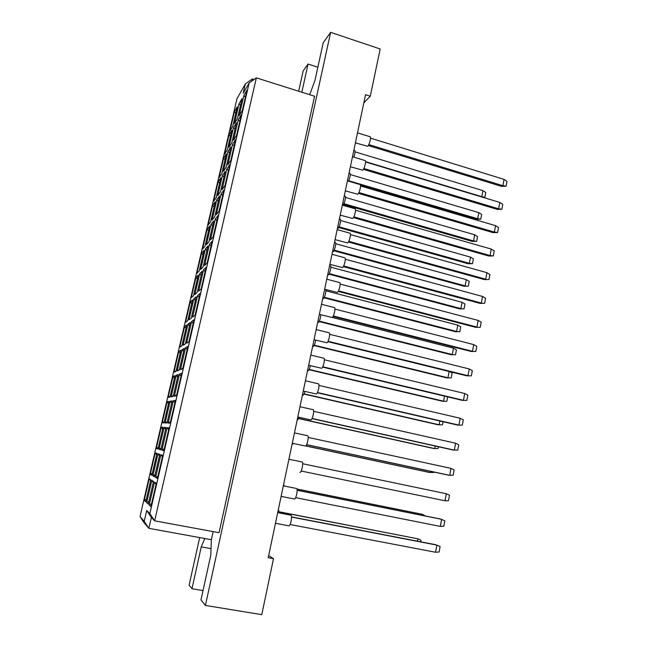 <?xml version="1.0" encoding="UTF-8"?>
<svg xmlns="http://www.w3.org/2000/svg" width="647" height="647" viewBox="0 0 647 647"><rect width="100%" height="100%" fill="white"/><g stroke="black" fill="none" stroke-linecap="round" stroke-linejoin="round"><path stroke-width="0.97" d="M213.138 531.616L211.359 539.711L210.776 555.247L200.974 599.915L205.406 605.43L261.784 614.65L273.495 558.684L268.667 555.587M204.784 538.514L201.241 546.877L191.981 588.738L189.11 585.171L199.664 537.584M317.855 67.215L308.061 64.037L301.825 92.222M308.061 64.037L303.184 70.879L298.671 91.227M203.021 590.59L191.981 588.738M273.495 558.684L268.222 557.738L365.539 94.68L370.294 96.201L380.177 48.986L330.641 32.35L323.217 42.759L314.96 80.414L309.703 94.713M205.406 605.43L330.641 32.35M363.832 102.824L370.294 96.201M149.837 513.621L154.649 520.819L219.05 532.707L314.579 96.249L256.358 77.858L154.649 520.819L151.358 517.438L148.85 528.324L143.48 522.032L140.019 516.476L144.216 521.312L146.723 510.499L149.837 513.621L249.176 82.921L243.207 93.257L245.383 83.867L237.004 98.627L140.019 516.476M211.359 539.711L148.85 528.324L144.216 521.312M254.012 79.508L252.314 78.974L251.837 81.045M144.208 500.406L149.239 478.723L150.848 479.759L145.737 501.805L144.208 500.406L146.335 499.225M146.643 502.646L151.802 480.365L153.501 481.449L148.26 504.126L146.643 502.646L148.891 501.401M149.222 505.008L154.512 482.096L156.315 483.244L150.929 506.577L149.222 505.008L151.592 503.706M150.258 474.332L155.24 452.835L156.954 453.418L151.883 475.278L150.258 474.332L152.385 473.135M152.846 475.844L157.965 453.757L159.769 454.372L154.568 476.855L152.846 475.844L155.094 474.583M155.587 477.446L160.836 454.736L162.745 455.391L157.407 478.513L155.587 477.446L157.957 476.119M156.259 448.468L161.2 427.157L163.004 427.295L157.981 448.978L156.259 448.468L158.378 447.255M159 449.277L164.071 427.384L165.972 427.53L160.82 449.811L159 449.277L161.24 447.999M161.904 450.134L167.104 427.618L169.11 427.78L163.828 450.7L161.904 450.134L164.265 448.783M162.203 422.831L167.112 401.69L169.004 401.399L164.023 422.895L162.203 422.831L164.322 421.593M165.098 422.936L170.129 401.229L172.126 400.922L167.015 423.009L165.098 422.936L167.338 421.642M168.155 423.057L173.315 400.744L175.426 400.42L170.185 423.13L168.155 423.057L170.517 421.682M168.107 397.395L172.967 376.433L174.957 375.721L170.015 397.04L168.107 397.395L170.226 396.142M171.148 396.821L176.13 375.292L178.224 374.54L173.161 396.441L171.148 396.821L173.38 395.503M174.358 396.215L179.47 374.095L181.686 373.303L176.485 395.81L174.358 396.215L176.72 394.824M173.962 372.179L178.782 351.386L180.861 350.253L175.96 371.394L173.962 372.179L176.073 370.909M177.149 370.925L182.09 349.582L184.274 348.385L179.251 370.1L177.149 370.925L179.373 369.583M180.505 369.607L185.576 347.682L187.889 346.42L182.737 368.733L180.505 369.607L182.858 368.192M179.761 347.164L184.549 326.541L186.708 324.996L181.856 345.959L179.761 347.164L181.872 345.878M183.093 345.247L187.994 324.082L190.275 322.457L185.293 343.986L183.093 345.247L185.317 343.889M186.603 343.233L191.625 321.494L194.035 319.772L188.932 341.891L186.603 343.233L188.948 341.794M185.519 322.352L190.267 301.898L192.515 299.949L187.695 320.742L185.519 322.352M188.989 319.788L193.849 298.801L196.219 296.747L191.286 318.089L188.989 319.788M192.644 317.079L197.626 295.533L200.125 293.366L195.07 315.283L192.644 317.079M191.229 297.749L195.936 277.458L198.273 275.112L193.493 295.736L191.229 297.749M194.836 294.539L199.656 273.721L202.115 271.255L197.222 292.42L194.836 294.539M198.637 291.158L203.57 269.791L206.167 267.179L201.152 288.918L198.637 291.158M196.89 273.341L201.565 253.212L203.983 250.478L199.244 270.931L196.89 273.341M200.635 269.5L205.414 248.86L207.962 245.973L203.109 266.96L200.635 269.5M204.573 265.456L209.466 244.267L212.159 241.226L207.186 262.771L204.573 265.456M202.511 249.127L207.145 229.167L209.644 226.046L204.937 246.329L202.511 249.127M206.385 244.671L211.124 224.202L213.753 220.91L208.941 241.719L206.385 244.671M210.461 239.972L215.314 218.961L218.096 215.5L213.162 236.859L210.461 239.972M208.083 225.116L212.677 205.309L215.257 201.815L210.598 221.929L208.083 225.116M212.087 220.045L216.785 199.737L219.503 196.057L214.731 216.688L212.087 220.045M216.3 214.699L221.112 193.874L223.975 189.983L219.09 211.165L216.3 214.699M213.615 201.29L218.168 181.645L220.829 177.779L216.203 197.731L213.615 201.29M217.74 195.62L222.406 175.483L225.205 171.406L220.473 191.868L217.74 195.62M222.091 189.644L226.862 168.988L229.814 164.694L224.97 185.689L222.091 189.644M219.098 177.658L223.619 158.167L226.353 153.929L221.767 173.728L219.098 177.658M223.352 171.398L227.97 151.422L230.858 146.966L226.159 167.258L223.352 171.398M227.833 164.799L232.564 144.321L235.597 139.623L230.801 160.432L227.833 164.799M224.533 154.212L229.022 134.875L231.836 130.282L227.283 149.918L224.533 154.212M228.917 147.37L233.502 127.556L236.462 122.72L231.804 142.85L228.917 147.37M233.527 140.164L238.217 119.857L241.339 114.754L236.576 135.393L233.527 140.164M229.936 130.953L234.384 111.769L237.271 106.82L232.758 126.294L229.936 130.953M234.432 123.537L238.986 103.884L242.018 98.676L237.409 118.636L234.432 123.537M239.172 115.732L243.822 95.594L247.025 90.103L242.302 110.564L239.172 115.732M211.132 548.656L201.241 546.877M243.822 95.594L245.407 97.115M238.986 103.884L240.482 105.34M234.384 111.769L235.799 113.16M238.217 119.857L239.802 121.418M233.502 127.556L234.998 129.052M229.022 134.875L230.437 136.307M232.564 144.321L234.141 145.931M227.97 151.422L229.467 152.959M223.619 158.167L225.035 159.639M226.862 168.988L228.44 170.646M222.406 175.483L223.894 177.06M218.168 181.645L219.584 183.15M221.112 193.874L222.689 195.572M216.785 199.737L218.274 201.363M212.677 205.309L214.092 206.854M215.314 218.961L216.891 220.708M211.124 224.202L212.612 225.86M207.145 229.167L208.552 230.753M209.466 244.267L211.043 246.062M205.414 248.86L206.894 250.567M201.565 253.212L202.972 254.845M203.57 269.791L205.139 271.627M199.656 273.721L201.136 275.476M195.936 277.458L197.343 279.124M197.626 295.533L199.187 297.418M193.849 298.801L195.329 300.596M190.267 301.898L191.666 303.613M191.625 321.494L193.186 323.427M187.994 324.082L189.474 325.926M184.549 326.541L185.948 328.296M185.576 347.682L187.137 349.663M182.09 349.582L183.562 351.467M178.782 351.386L180.181 353.181M179.47 374.095L181.031 376.133M176.13 375.292L177.61 377.233M172.967 376.433L174.367 378.269M173.315 400.744L174.868 402.83M170.129 401.229L171.601 403.21M167.112 401.69L168.503 403.574M167.104 427.618L168.657 429.762M164.071 427.384L165.535 429.414M161.2 427.157L162.591 429.082M160.836 454.736L162.389 456.936M157.965 453.757L159.429 455.844M155.24 452.835L156.631 454.809M154.512 482.096L156.064 484.344M151.802 480.365L153.266 482.492M149.239 478.723L150.614 480.745M256.358 77.858L249.176 82.921M245.383 83.867L252.314 78.974M151.358 517.438L146.723 510.499M353.86 150.274L354.758 150.549C355.373 151.43 355.066 153.63 353.836 157.156M365.579 161.653L481.813 196.68L482.945 190.63L355.09 151.851M481.425 196.874L484.902 197.141L483.099 197.384M482.945 190.63L485.768 192.482L484.902 197.141M357.516 132.853L370.173 136.768C371.443 136.946 369.34 145.09 367.706 146.303L355.413 142.874M368.83 144.596L502.889 185.705L504.053 179.373L370.545 138.151M368.305 145.551L501.587 186.385L502.889 185.705L506.091 186.207L501.587 186.385M504.053 179.373L506.981 181.33L506.091 186.207M349.081 172.984L349.962 173.242C350.625 174.666 350.14 177.302 348.507 181.168M348.701 180.764L477.688 218.726L478.829 212.637L350.31 174.561M360.508 185.171L476.516 219.284L477.688 218.726L480.794 219.147L476.516 219.284M478.829 212.637L481.675 214.456L480.794 219.147M352.494 156.752L365.191 160.585C366.493 160.755 364.374 169.053 362.749 170.161L350.391 166.764M363.873 168.479L498.651 208.803L499.824 202.422L365.579 161.976M363.388 169.377L497.349 209.418L498.651 208.803L501.87 209.264L497.349 209.418M499.824 202.422L502.768 204.347L501.87 209.264M344.277 195.871L345.134 196.122C346.355 196.259 344.333 204.379 342.845 205.277L342.845 205.285M343.897 203.708L473.539 240.935L474.688 234.796L345.49 197.44M343.5 204.46L472.367 241.436L473.539 240.935L476.661 241.323L472.367 241.436M474.688 234.796L477.543 236.592L476.661 241.323M334.539 242.172L335.356 242.399C336.642 242.536 334.588 250.979 333.108 251.651L332.55 251.643M334.167 250.122L465.144 285.869L466.309 279.633L335.744 243.749M333.844 250.753L463.988 286.241L468.307 286.168L463.988 286.241M466.309 279.633L469.204 281.364L468.307 286.168M325.546 289.468C326.654 290.204 324.6 298.364 323.209 298.76L322.659 298.704M324.293 297.28L456.62 331.474L457.801 325.15L325.845 290.786M324.034 297.774L455.48 331.725L459.823 331.693L455.48 331.725M457.801 325.15L460.729 326.816L459.823 331.693M315.679 340.087C315.073 343.622 314.232 345.789 313.156 346.614L312.614 346.525M314.256 345.183L447.959 377.783L449.139 371.491M314.078 345.538L446.842 377.897L451.21 377.913L446.842 377.897M449.633 371.613L452.132 372.963L451.21 377.913M347.431 180.845L360.169 184.597C361.503 184.767 359.376 193.227 357.742 194.221L345.328 190.849M358.883 192.555L494.373 232.079L495.553 225.649L360.573 185.996M358.43 193.388L493.087 232.629L494.373 232.079L497.608 232.499L493.087 232.629M495.553 225.649L498.522 227.542L497.608 232.499M337.184 229.62L349.995 233.195C351.402 233.365 349.251 242.172 347.617 242.924L335.073 239.633M348.773 241.315L485.719 279.197L486.916 272.662L350.439 234.618M348.401 242.002L484.441 279.609L489.003 279.52L484.441 279.609M486.916 272.662L489.925 274.49L489.003 279.52M326.759 279.189L339.651 282.585C341.131 282.747 338.955 291.943 337.322 292.436L324.648 289.233M338.494 290.875L476.928 327.058L478.141 320.419L340.136 284.057M338.203 291.425L475.666 327.333L480.252 327.293L475.666 327.333M478.141 320.419L481.19 322.182L480.252 327.293M328.927 332.801L329.137 332.793C330.69 332.946 328.482 342.57 326.848 342.781L314.046 339.691M328.045 341.268L467.991 375.689L469.229 368.944L329.655 334.313M327.843 341.673L466.754 375.818L471.364 375.834L466.754 375.818M469.229 368.944L472.31 370.634L471.364 375.834M339.424 218.937L340.257 219.171C341.519 219.309 339.481 227.582 337.993 228.375L337.435 228.391M339.052 226.822L469.358 263.321L470.515 257.134L340.637 220.506M338.688 227.518L468.193 263.758L469.358 263.321L472.504 263.661L468.193 263.758M470.515 257.134L473.386 258.897L472.504 263.661M329.622 265.593L330.407 265.804C331.725 265.941 329.663 274.554 328.175 275.112L327.625 275.08M329.25 273.608L460.899 308.587L462.071 302.303L330.811 267.171M328.959 274.174L459.75 308.894L464.077 308.845L459.75 308.894M462.071 302.303L464.983 304.009L464.077 308.845M320.831 314.725C320.459 318.575 319.586 321.195 318.203 322.586L317.653 322.513M319.294 321.13L452.302 354.54L453.498 348.167L332.202 317.459M319.076 321.567L451.177 354.726L455.528 354.71L451.177 354.726M453.498 348.167L456.442 349.801L455.528 354.71M310.374 365.644C309.687 368.636 308.918 370.367 308.069 370.82L307.826 370.763M309.177 369.413L443.583 401.205L444.529 396.142M309.031 369.712L442.467 401.253L446.851 401.286L442.467 401.253M447.667 396.894L446.851 401.286M342.328 205.131L355.098 208.795C356.473 208.965 354.338 217.594 352.704 218.476L340.225 215.136M353.844 216.834L490.062 255.549L491.251 249.063L355.526 210.21M353.432 217.594L488.784 256.026L490.062 255.549L493.321 255.921L488.784 256.026M491.251 249.063L494.235 250.923L493.321 255.921M331.992 254.303L344.843 257.789C346.291 257.959 344.123 266.952 342.489 267.575L329.889 264.332M343.654 265.99L481.336 303.031L482.549 296.447L345.304 259.237M343.322 266.613L480.074 303.378L484.643 303.314L480.074 303.378M482.549 296.447L485.573 298.243L484.643 303.314M321.486 304.276L334.418 307.592C335.93 307.746 333.739 317.151 332.105 317.507L319.375 314.353M333.294 315.971L472.472 351.281L473.709 344.584L334.911 309.08M333.043 316.448L471.226 351.483L475.828 351.467L471.226 351.483M473.709 344.584L476.766 346.315L475.828 351.467M323.646 358.203L323.815 358.212C325.401 358.357 323.185 368.216 321.551 368.264L308.676 365.24M322.756 366.784L463.47 400.307L464.716 393.497L324.349 359.764M322.594 367.108L462.241 400.356L466.867 400.396L462.241 400.356M464.716 393.497L467.821 395.155L466.867 400.396M304.931 391.395C304.26 393.74 303.597 395.018 302.942 395.228L302.756 395.188M304.066 393.845L439.176 424.804L439.887 420.995M303.953 394.072L438.068 424.788L442.459 424.844L443.041 421.723M293.609 443.51L292.015 444.521M305.764 445.888L430.247 472.553L430.481 471.307M305.683 445.953L429.155 472.399L433.579 472.504L433.676 471.995M283.548 484.789L284.591 486.083M422.248 515.352L422.442 514.325L425.467 515.999M296.973 489.075L422.442 514.325L296.949 489.003M318.316 383.825L318.453 383.833C320.071 383.978 317.831 394.08 316.205 393.974L315.987 393.918M317.426 392.519L458.909 425.111L460.171 418.253L319.003 385.426M317.305 392.761L457.688 425.095L462.33 425.152L463.301 419.871L460.171 418.253M307.527 435.714L307.584 435.722C309.266 435.86 307.002 446.479 305.376 446.034L305.311 446.018M306.629 444.635L449.689 475.343L450.967 468.371L308.166 437.412M306.589 444.715L448.484 475.173L453.151 475.286L454.129 469.916L450.967 468.371M296.496 488.485L296.528 488.493C298.251 488.695 296.011 499.638 294.401 498.999L281.113 496.37M295.647 497.656L440.308 526.399L441.61 519.315L297.143 490.289M297.143 490.216L440.421 519.007L444.821 520.778L443.818 526.237L440.308 526.399M296.528 488.493L283.329 485.832M299.359 417.355L297.652 419.806M298.906 418.48L434.727 448.589L435.205 446.05M298.833 418.625L433.627 448.5L438.035 448.581L438.375 446.753M278.671 510.208L279.261 512.95M417.42 541.183L417.865 538.805L420.962 540.172L420.663 541.814M279.278 511.963L417.865 538.805L279.278 511.809M312.946 409.664L313.043 409.672C314.693 409.81 312.444 420.162 310.811 419.895L310.673 419.863M312.048 418.472L454.315 450.126L455.585 443.211L313.601 411.306M311.967 418.633L453.102 450.029L457.761 450.118L458.731 444.796L455.585 443.211M288.918 459.241L302.076 461.998C303.799 462.12 301.51 473.03 299.893 472.399M301.162 471.032L445.015 500.77L446.309 493.742L302.675 463.737M446.309 493.742L449.495 495.246L448.5 500.657L445.015 500.77M290.859 515.198L290.988 515.222C292.638 515.594 290.463 526.464 288.861 525.833L288.788 525.809M290.082 524.507L435.56 552.247L436.871 545.106L291.562 517.074M291.554 516.896L435.698 544.709L440.106 546.529L439.095 552.028L435.56 552.247M329.137 332.793L316.173 329.574M307.932 370.82L307.527 370.723M323.815 358.212L310.811 355.082M302.836 395.22L302.4 395.123M318.453 383.833L305.408 380.792M316.084 393.958L303.257 391.014M307.584 435.722L294.466 432.875M305.335 446.026L292.282 443.235M297.701 419.822L297.224 419.717M278.736 510.216L278.226 510.119M313.043 409.672L299.957 406.728M310.73 419.879L297.798 417.008M288.861 525.833L275.46 523.286M290.932 515.206L277.692 512.65"/></g></svg>
